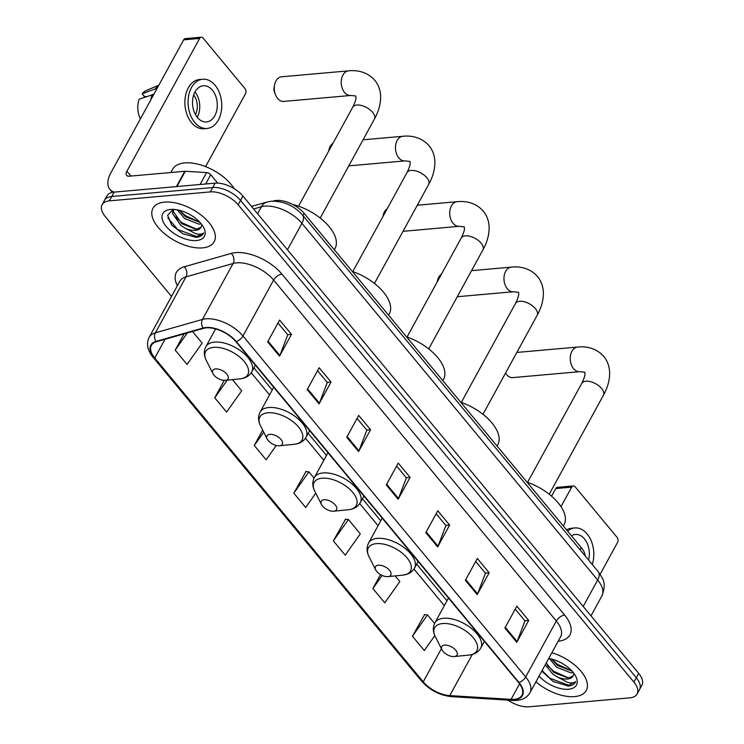 <?xml version="1.0" encoding="UTF-8"?>
<svg xmlns="http://www.w3.org/2000/svg" width="744" height="744" viewBox="0 0 744 744"><rect width="100%" height="100%" fill="white"/><g stroke="black" fill="none" stroke-linecap="round" stroke-linejoin="round"><path stroke-width="1.12" d="M273.039 201.122L273.736 200.917A21.799 11.225 28.7 0 1 276.322 200.462A21.799 11.225 28.7 0 1 304.119 213.351L581.278 547.603A21.799 11.225 28.7 0 1 585.193 555.963M508.022 700.123A21.799 11.225 -151.3 0 0 528.882 706.8L629.843 697.835A21.799 11.225 -151.3 0 0 637.106 694.003L641.895 685.261A21.799 11.225 -151.3 0 0 638.715 673.376L242.916 196.044A21.799 11.225 -151.3 0 0 215.118 183.154L114.158 192.119A21.799 11.225 -151.3 0 0 106.894 195.96L104.495 200.331A21.799 11.225 -151.3 0 1 111.758 196.49A21.799 11.225 -151.3 0 0 104.495 200.331L102.105 204.702A21.799 11.225 -151.3 0 0 105.285 216.588L171.511 296.447M637.106 694.003A21.799 11.225 -151.3 0 0 633.925 682.118L238.136 204.786A21.799 11.225 -151.3 0 0 210.329 191.896L212.719 187.525L111.758 196.49L212.719 187.525A21.799 11.225 -151.3 0 1 240.526 200.415A21.799 11.225 -151.3 0 0 212.719 187.525L215.118 183.154M633.925 682.118L636.315 677.747L240.526 200.415L636.315 677.747A21.799 11.225 -151.3 0 1 639.505 689.632A21.799 11.225 -151.3 0 0 636.315 677.747L638.715 673.376M164.591 202.108A34.884 17.968 -151.3 0 0 152.976 208.236A34.884 17.968 -151.3 0 0 165.54 234.509A34.884 17.968 -151.3 0 0 202.554 247.882A34.884 17.968 -151.3 0 0 214.17 241.744A34.884 17.968 -151.3 0 0 201.605 215.472A34.884 17.968 -151.3 0 0 164.591 202.108A34.884 17.968 -151.3 0 0 152.976 208.236A34.884 17.968 -151.3 0 0 165.54 234.509A34.884 17.968 -151.3 0 0 202.554 247.882A34.884 17.968 -151.3 0 0 214.17 241.744A34.884 17.968 -151.3 0 0 201.605 215.472A34.884 17.968 -151.3 0 0 164.591 202.108M535.931 681.839A34.884 17.968 -151.3 0 0 574.619 696.598A34.884 17.968 -151.3 0 0 586.244 690.46A34.884 17.968 -151.3 0 0 551.871 652.73A34.884 17.968 -151.3 0 1 586.244 690.46A34.884 17.968 -151.3 0 1 574.619 696.598A34.884 17.968 -151.3 0 1 535.931 681.839M206.2 327.872A23.259 11.978 28.7 0 1 235.857 341.626L518.568 682.574A23.259 11.978 28.7 0 1 521.962 695.249A23.259 11.978 28.7 0 1 511.072 699.369L449.757 695.603A23.259 11.978 28.7 0 1 423.243 681.83L154.761 358.031A23.259 11.978 28.7 0 1 151.367 345.356A23.259 11.978 28.7 0 1 156.352 341.756L203.438 328.374A23.259 11.978 28.7 0 1 206.2 327.872M205.883 327.49A23.836 12.276 -151.3 0 0 203.056 328.002L155.97 341.394A23.836 12.276 -151.3 0 0 154.333 358.069L422.825 681.867A23.836 12.276 -151.3 0 0 449.999 695.993L511.305 699.751A23.836 12.276 -151.3 0 0 518.996 682.536L236.285 341.589A23.836 12.276 -151.3 0 0 205.883 327.49M515.229 609.113L524.994 620.887L517.108 641.561A5.812 3.041 140.3 0 1 516.755 642.314L528.724 620.45L516.857 606.146L504.888 628.001L516.755 642.314M524.911 620.794L528.724 620.45M475.695 561.432L485.46 573.206L477.564 593.87A5.812 3.041 140.3 0 1 477.211 594.623L489.18 572.768L477.323 558.465L465.353 580.32L477.211 594.623M485.376 573.103L489.18 572.768M436.151 513.751L445.916 525.524L438.03 546.189A5.812 3.041 140.3 0 1 437.677 546.942L449.646 525.087L437.779 510.775L425.81 532.639L437.677 546.942M445.833 525.422L449.646 525.087M277.996 323.008L287.761 334.781L279.865 355.446A5.812 3.041 140.3 0 1 279.521 356.199L291.481 334.344L279.623 320.041L267.654 341.896L279.521 356.199M287.677 334.679L291.481 334.344M317.539 370.689L327.295 382.463L319.409 403.136A5.812 3.041 140.3 0 1 319.055 403.89L331.024 382.025L319.157 367.722L307.198 389.577L319.055 403.89M327.221 382.37L331.024 382.025M357.074 418.379L366.839 430.153L358.943 450.817A5.812 3.041 140.3 0 1 358.599 451.571L370.558 429.716L358.701 415.412L346.732 437.267L358.599 451.571M366.755 430.051L370.558 429.716M396.617 466.06L406.382 477.834L398.486 498.499A5.812 3.041 140.3 0 1 398.133 499.252L410.102 477.397L398.235 463.094L386.276 484.949L398.133 499.252M406.298 477.741L410.102 477.397M210.329 191.896L109.368 200.861A21.799 11.225 -151.3 0 0 102.105 204.702M380.528 574.591L372.893 588.532L384.76 602.835L399.844 581.529L395.176 575.903M424.61 614.609L412.436 636.213L424.294 650.516L434.831 635.646M262.688 430.116L254.271 445.479L266.138 459.783L276.257 445.489M224.26 380.389L214.737 397.789L226.595 412.092L241.688 390.786L232.435 379.635M184.084 333.879L175.193 350.108L187.06 364.411L202.145 343.105L192.51 331.48M345.532 519.238L333.349 540.841L345.216 555.154L360.301 533.848L348.443 519.535L345.197 519.21M305.989 471.557L293.815 493.16L305.672 507.464L315.763 493.226M314.08 478.094L308.899 471.854L305.663 471.519M293.815 493.16L308.899 471.854M254.271 445.479L263.72 432.143M214.737 397.789L227.227 380.156M175.193 350.108L187.349 332.949M333.349 540.841L348.443 519.535M372.893 588.532L382.165 575.438M434.598 623.444L427.521 614.907L424.285 614.572M412.436 636.213L427.521 614.907M234.174 188.66A36.335 18.712 -151.3 0 0 184.745 162.899A36.335 18.712 -151.3 0 0 172.636 169.288L170.878 172.515M201.233 223.86L198.871 224.149L184.642 218.522L177.249 209.836M199.987 222.41L185.591 216.792L179.388 210.301M173.175 209.38L167.623 215.323L171.622 225.041L182.726 233.7L196.165 237.336C200.071 236.945 202.554 235.467 203.614 232.891C202.201 234.295 199.606 234.583 195.821 233.756L185.693 228.473A16.424 8.463 -151.3 0 0 195.505 230.305A16.424 8.463 -151.3 0 0 200.973 227.413A16.424 8.463 -151.3 0 0 201.494 225.785M185.693 228.473L180.839 225.46L172.534 213.528L173.231 209.678M201.038 227.292L196.025 229.347L181.787 223.73L173.482 211.798L173.622 209.399M170.683 209.445A23.696 12.202 -151.3 0 0 170.478 209.464A23.696 12.202 -151.3 0 0 166.321 226.622A23.696 12.202 -151.3 0 0 196.463 240.535A23.696 12.202 -151.3 0 0 203.707 227.655A23.696 12.202 -151.3 0 0 170.683 209.445M203.335 233.495L203.614 232.891M203.335 233.504L196.602 236.527L177.844 229.552L167.837 217.955M196.807 229.319L181.648 222.614L175.361 216.876M199.829 222.242L185.442 215.676L179.499 210.329M217.676 183.108L210.729 174.728L205.66 184.001M114.26 192.11A29.072 15.206 140.3 0 1 109.852 189.302A29.072 15.206 140.3 0 1 110.968 172.636L183.666 39.851A3.636 2.465 -95.1 0 1 185.321 38.614L201.261 37.2A3.636 2.465 84.9 0 0 199.606 38.437L126.908 171.222A7.263 3.804 -39.7 0 0 126.629 175.389A7.263 3.804 -39.7 0 0 129.233 176.207L184.8 171.278A3.636 1.869 28.7 0 1 185.284 171.269L206.59 172.58A3.636 1.869 28.7 0 1 210.729 174.728M205.586 166.619L245.474 93.753A3.636 2.465 84.9 0 0 244.99 88.629L203.084 38.084A3.636 2.465 84.9 0 0 201.261 37.2M212.384 90.182A18.172 12.341 84.9 0 0 203.298 85.746A18.172 12.341 84.9 0 0 192.928 97.985A18.172 12.341 84.9 0 0 197.43 117.505A18.172 12.341 84.9 0 0 206.516 121.942A18.172 12.341 84.9 0 0 216.895 109.694A18.172 12.341 84.9 0 0 212.384 90.182M158.853 85.169L146.317 90.517A18.898 12.834 84.9 0 0 142.113 93.753L144.55 96.692L146.512 96.515M202.721 79.227L199.532 79.515A24.71 16.777 84.9 0 0 185.423 96.162A24.71 16.777 84.9 0 0 191.552 122.704A24.71 16.777 84.9 0 0 203.903 128.74L207.092 128.452A24.71 16.777 84.9 0 0 221.201 111.795A24.71 16.777 84.9 0 0 215.081 85.262A24.71 16.777 84.9 0 0 202.721 79.227A24.71 16.777 84.9 0 0 188.613 95.883A24.71 16.777 84.9 0 0 194.733 122.416A24.71 16.777 84.9 0 0 207.092 128.452M140.393 118.891A18.898 12.834 84.9 0 1 139.128 99.222L153.869 94.274M152.26 94.414A23.985 16.284 84.9 0 0 150.753 99.975M158.602 85.625A23.985 16.284 84.9 0 0 155.245 88.955L142.113 93.753M156.863 88.806L155.245 88.955M195.467 114.595A14.536 9.867 84.9 0 0 193.719 94.925M197.262 117.301A18.172 12.341 84.9 0 0 195.012 91.94M277.605 98.394A12.36 8.389 84.9 0 0 283.78 101.416L350.74 95.474A12.36 8.389 -95.1 0 1 344.556 92.451A12.36 8.389 -95.1 0 1 341.496 79.18A12.36 8.389 -95.1 0 1 348.555 70.857L281.595 76.799A12.36 8.389 84.9 0 0 274.545 85.123A12.36 8.389 84.9 0 0 275.373 94.469A12.36 8.389 84.9 0 0 277.605 98.394M225.144 380.361A8.723 4.492 -151.3 0 0 225.218 380.351A8.723 4.492 -151.3 0 0 226.743 374.037A8.723 4.492 -151.3 0 0 215.648 368.922A8.723 4.492 -151.3 0 0 212.989 373.665A8.723 4.492 -151.3 0 0 225.144 380.361M334.326 249.779L335.033 248.487A39.971 20.59 -151.3 0 0 292.69 204.442M275.373 94.469L274.359 91.791A5.087 3.46 -95.1 0 1 274.024 87.941L274.545 85.123M279.391 445.786A8.723 4.492 -151.3 0 0 279.465 445.777A8.723 4.492 -151.3 0 0 280.99 439.462A8.723 4.492 -151.3 0 0 269.905 434.338A8.723 4.492 -151.3 0 0 267.236 439.081A8.723 4.492 -151.3 0 0 279.391 445.786M388.582 315.205L389.289 313.912A39.971 20.59 -151.3 0 0 352.284 271.43M332.987 143.267A12.36 8.389 84.9 0 0 328.792 150.548A12.36 8.389 84.9 0 0 328.699 151.097M333.638 511.212A8.723 4.492 -151.3 0 0 333.712 511.202A8.723 4.492 -151.3 0 0 335.246 504.888A8.723 4.492 -151.3 0 0 324.152 499.763A8.723 4.492 -151.3 0 0 321.482 504.506A8.723 4.492 -151.3 0 0 333.638 511.212M442.829 380.621L443.536 379.328A39.971 20.59 -151.3 0 0 406.531 336.855M387.233 208.692A12.36 8.389 84.9 0 0 383.039 215.974A12.36 8.389 84.9 0 0 382.946 216.523M387.884 576.637A8.723 4.492 -151.3 0 0 387.959 576.628A8.723 4.492 -151.3 0 0 389.493 570.313A8.723 4.492 -151.3 0 0 378.398 565.189A8.723 4.492 -151.3 0 0 375.729 569.932A8.723 4.492 -151.3 0 0 387.884 576.637M497.076 446.047L497.783 444.754A39.971 20.59 -151.3 0 0 460.787 402.281M441.48 274.118A12.36 8.389 84.9 0 0 437.286 281.399A12.36 8.389 84.9 0 0 437.193 281.939M505.548 373.07A12.36 8.389 84.9 0 0 506.618 374.585A12.36 8.389 84.9 0 0 512.793 377.608L579.753 371.665A12.36 8.389 -95.1 0 1 573.568 368.643A12.36 8.389 -95.1 0 1 570.509 355.372A12.36 8.389 -95.1 0 1 577.567 347.048L516.838 352.442M454.156 656.552A8.723 4.492 -151.3 0 0 454.231 656.543A8.723 4.492 -151.3 0 0 455.756 650.228A8.723 4.492 -151.3 0 0 444.67 645.113A8.723 4.492 -151.3 0 0 442.001 649.847A8.723 4.492 -151.3 0 0 454.156 656.552M563.338 525.971L564.045 524.678A39.971 20.59 -151.3 0 0 527.05 482.205M551.574 496.174L555.731 488.566A3.636 2.465 -95.1 0 1 557.386 487.329L573.336 485.916A3.636 2.465 84.9 0 0 571.68 487.153L561.004 506.636M600.148 574.247L617.539 542.46A3.636 2.465 84.9 0 0 617.064 537.345L575.149 486.799A3.636 2.465 84.9 0 0 573.336 485.916M588.588 560.055A18.172 12.341 84.9 0 0 584.459 538.898A18.172 12.341 84.9 0 0 575.372 534.452A18.172 12.341 84.9 0 0 571.485 535.782M592.261 564.482A24.71 16.777 84.9 0 0 587.146 533.978A24.71 16.777 84.9 0 0 574.786 527.942A24.71 16.777 84.9 0 0 567.626 531.132M574.786 527.942L571.606 528.221A24.71 16.777 84.9 0 0 566.575 529.868M573.299 672.576L570.946 672.855L556.707 667.238L549.314 658.552M572.052 671.125L557.656 665.499L551.453 659.007M541.799 671.125L553.127 681.495L568.23 686.052C572.136 685.661 574.619 684.182 575.679 681.606C574.275 683.011 571.68 683.299 567.895 682.471L557.768 677.189A16.424 8.463 -151.3 0 0 567.57 679.021A16.424 8.463 -151.3 0 0 573.038 676.129A16.424 8.463 -151.3 0 0 573.559 674.501M557.768 677.189L552.904 674.176L545.25 664.829M573.103 676.008L568.091 678.063L553.852 672.446L546.198 663.09M539.065 676.11A23.696 12.202 -151.3 0 0 568.528 689.251A23.696 12.202 -151.3 0 0 575.772 676.37A23.696 12.202 -151.3 0 0 548.737 658.449M542.106 670.567L549.918 678.268L568.676 685.243L575.679 681.606M568.881 678.035L553.713 671.321L547.426 665.582M571.894 670.949L557.516 664.383L551.564 659.035M302.92 215.537L304.119 213.351M580.087 549.788L581.278 547.603M583.212 606.444L597.674 580.022A14.536 7.598 -39.7 0 0 598.241 571.69C602.342 578.125 607.095 582.403 601.924 595.87A29.072 14.973 -151.3 0 0 597.674 580.022L301.924 223.34A29.072 14.973 -151.3 0 0 264.845 206.153A29.072 14.973 -151.3 0 0 261.395 206.767L257.582 213.733M287.454 249.761L301.924 223.34A14.536 7.598 -39.7 0 0 302.483 215.007L598.241 571.69M114.158 192.119L109.368 200.861M242.916 196.044L238.136 204.786M251.528 206.432L267.059 202.015A14.536 11.039 74.1 0 0 261.395 206.767L253.639 208.98M177.37 285.752A36.335 18.712 28.7 0 1 184.177 266.789L231.272 253.397A36.335 18.712 28.7 0 1 281.92 274.108L564.631 615.056A7.263 3.804 -39.7 0 0 556.326 620.998L273.615 280.051A29.072 14.973 -151.3 0 0 236.546 262.865A29.072 14.973 -151.3 0 0 233.095 263.478L186.009 276.87A29.072 14.973 -151.3 0 0 179.769 281.362L149.135 337.32A29.072 14.973 28.7 0 1 155.375 332.819A7.263 5.524 74.1 0 0 155.97 341.394M564.631 615.056A36.335 18.712 28.7 0 1 558.167 641.226M560.567 636.845A29.072 14.973 -151.3 0 0 556.326 620.998L525.692 676.947A29.072 14.973 28.7 0 1 529.933 692.794L560.567 636.845M184.177 266.789A7.263 5.524 -105.9 0 1 186.009 276.87L155.375 332.819L202.461 319.436A29.072 14.973 28.7 0 1 205.911 318.813A29.072 14.973 28.7 0 1 242.981 336A7.263 3.804 140.3 0 1 236.285 341.589M203.056 328.002A7.263 5.524 74.1 0 1 202.461 319.436L233.095 263.478A7.263 5.524 -105.9 0 0 231.272 253.397M149.135 337.32C146.094 343.672 147.414 350.35 153.106 357.334A7.263 3.804 -39.7 0 0 154.333 358.069M422.825 681.867A7.263 3.804 140.3 0 1 421.588 681.123C429.781 690.2 439.778 695.38 451.589 696.663L512.904 700.42C520.912 700.848 526.585 698.309 529.933 692.794M449.999 695.993A7.263 4.204 93.5 0 0 451.589 696.663M511.305 699.751A7.263 4.204 93.5 0 0 512.904 700.42M518.996 682.536A7.263 3.804 -39.7 0 0 525.692 676.947L242.981 336L273.615 280.051A7.263 3.804 -39.7 0 1 281.92 274.108M423.243 681.83L441.397 648.666M449.757 695.603L472.291 654.46M511.072 699.369L519.563 683.857M154.761 358.031L165.019 339.292M214.691 328.699L215.314 329.443M251.212 372.744L269.561 394.869M305.459 438.17L323.807 460.294M359.705 503.586L378.054 525.72M413.952 569.011L444.326 605.635M398.486 498.499L386.657 484.242M358.943 450.817L347.123 436.561M319.409 403.136L307.579 388.87M279.865 355.446L268.045 341.189M438.03 546.189L426.2 531.923M477.564 593.87L465.744 579.613M517.108 641.561L505.278 627.294M130.925 176.058L126.908 171.222M176.412 186.595L184.8 171.278M199.606 38.437L183.666 39.851M185.284 171.269L176.923 186.549M200.071 184.493L206.59 172.58M350.74 95.474L355.725 95.957C355.446 97.027 357.669 96.962 352.74 107.183A12.36 6.361 28.7 0 1 356.85 105.016A12.36 6.361 28.7 0 1 372.614 112.316A12.36 6.361 28.7 0 1 374.418 119.049L320.218 218.048M239.773 378.901A24.031 12.378 -151.3 0 0 239.977 378.882A24.031 12.378 -151.3 0 0 244.199 361.472A24.031 12.378 -151.3 0 0 213.621 347.355A24.031 12.378 -151.3 0 0 206.274 360.422C203.828 355.493 203.698 350.917 205.865 346.695A26.161 13.476 -151.3 0 1 214.579 342.101A26.161 13.476 -151.3 0 1 242.339 352.126A26.161 13.476 -151.3 0 1 251.77 371.823C249.379 375.934 245.455 378.287 239.977 378.882L225.218 380.351M410 161.429L409.972 161.383C409.693 162.443 411.916 162.387 406.987 172.608A12.36 6.361 28.7 0 1 411.107 170.432A12.36 6.361 28.7 0 1 426.861 177.742A12.36 6.361 28.7 0 1 428.665 184.475L374.464 283.473M410.037 161.467L404.987 160.89A12.36 8.389 -95.1 0 1 398.803 157.877A12.36 8.389 -95.1 0 1 395.743 144.606A12.36 8.389 -95.1 0 1 402.802 136.282L363.044 139.807M294.029 444.317A24.031 12.378 -151.3 0 0 294.233 444.298A24.031 12.378 -151.3 0 0 298.446 426.898A24.031 12.378 -151.3 0 0 267.877 412.781A24.031 12.378 -151.3 0 0 260.521 425.847C258.075 420.918 257.945 416.342 260.112 412.12A26.161 13.476 -151.3 0 1 268.826 407.517A26.161 13.476 -151.3 0 1 296.586 417.542A26.161 13.476 -151.3 0 1 306.017 437.249C303.626 441.359 299.702 443.703 294.233 444.298L279.465 445.777M464.247 226.846L464.219 226.808C463.94 227.869 466.163 227.813 461.233 238.034A12.36 6.361 28.7 0 1 465.353 235.857A12.36 6.361 28.7 0 1 481.108 243.167A12.36 6.361 28.7 0 1 482.912 249.9L428.711 348.899M464.284 226.883L459.234 226.316A12.36 8.389 -95.1 0 1 453.059 223.302A12.36 8.389 -95.1 0 1 449.99 210.031A12.36 8.389 -95.1 0 1 457.048 201.708L417.3 205.232M348.276 509.742A24.031 12.378 -151.3 0 0 348.48 509.724A24.031 12.378 -151.3 0 0 352.693 492.323A24.031 12.378 -151.3 0 0 322.124 478.206A24.031 12.378 -151.3 0 0 314.777 491.273C312.331 486.344 312.192 481.768 314.368 477.546A26.161 13.476 -151.3 0 1 323.082 472.942A26.161 13.476 -151.3 0 1 350.833 482.968A26.161 13.476 -151.3 0 1 360.263 502.674C357.873 506.776 353.949 509.129 348.48 509.724L333.712 511.202M518.494 292.271L518.466 292.234C518.187 293.294 520.409 293.229 515.48 303.459A12.36 6.361 28.7 0 1 519.6 301.283A12.36 6.361 28.7 0 1 535.355 308.583A12.36 6.361 28.7 0 1 537.159 315.326L482.958 414.324M518.531 292.308L513.481 291.741A12.36 8.389 -95.1 0 1 507.306 288.728A12.36 8.389 -95.1 0 1 504.237 275.457A12.36 8.389 -95.1 0 1 511.295 267.124L471.547 270.658M402.523 575.168A24.031 12.378 -151.3 0 0 402.727 575.149A24.031 12.378 -151.3 0 0 406.94 557.749A24.031 12.378 -151.3 0 0 376.371 543.631A24.031 12.378 -151.3 0 0 369.024 556.698C366.578 551.769 366.439 547.193 368.615 542.971A26.161 13.476 -151.3 0 1 377.329 538.368A26.161 13.476 -151.3 0 1 405.08 548.393A26.161 13.476 -151.3 0 1 414.51 568.1C412.13 572.201 408.196 574.554 402.727 575.149L387.959 576.628M584.765 372.195L584.738 372.149C584.459 373.209 586.681 373.153 581.752 383.374A12.36 6.361 28.7 0 1 585.872 381.207A12.36 6.361 28.7 0 1 601.626 388.507A12.36 6.361 28.7 0 1 603.431 395.241L549.23 494.239M468.794 655.083A24.031 12.378 -151.3 0 0 468.999 655.064A24.031 12.378 -151.3 0 0 473.212 637.664A24.031 12.378 -151.3 0 0 442.634 623.546A24.031 12.378 -151.3 0 0 435.287 636.613C432.841 631.684 432.71 627.108 434.877 622.886A26.161 13.476 -151.3 0 1 443.591 618.283A26.161 13.476 -151.3 0 1 471.352 628.317A26.161 13.476 -151.3 0 1 480.782 648.015C478.392 652.125 474.467 654.469 468.999 655.064L454.231 656.543M571.68 487.153L555.731 488.566M267.059 202.015L271.476 201.215C283.669 200.954 294.001 205.558 302.483 215.007M601.924 595.87L590.996 615.827M153.106 357.334L421.588 681.123M253.918 367.899L272.23 389.986M308.165 433.324L326.486 455.412M362.412 498.74L380.733 520.837M416.659 564.166L446.995 600.752M112.4 192.38L109.852 189.302M374.418 119.049C378.594 111.516 380.668 104.067 380.63 96.72C380.51 90.443 378.557 84.946 374.771 80.231C366.318 70.82 355.297 70.103 348.555 70.857M255.397 365.192L251.77 371.823M215.593 328.932L205.865 346.695M212.989 373.665L206.274 360.422M298.539 206.181L352.74 107.183M428.665 184.475C432.841 176.942 434.914 169.493 434.877 162.145C434.766 155.868 432.813 150.372 429.018 145.657C420.565 136.245 409.544 135.529 402.802 136.282M404.987 160.89L348.769 165.884M309.644 430.618L306.017 437.249M273.718 387.28L260.112 412.12M267.236 439.081L260.521 425.847M352.786 271.607L406.987 172.608M328.681 151.125L328.792 150.548M482.912 249.9C487.097 242.358 489.161 234.918 489.124 227.571C489.013 221.284 487.06 215.788 483.265 211.073C474.812 201.671 463.791 200.954 457.048 201.708M459.234 226.316L403.025 231.31M363.9 496.034L360.263 502.674M327.964 452.705L314.368 477.546M321.482 504.506L314.777 491.273M407.033 337.032L461.233 238.034M382.937 216.541L383.039 215.974M537.159 315.326C541.344 307.784 543.418 300.344 543.371 292.987C543.26 286.71 541.307 281.213 537.521 276.498C529.058 267.087 518.038 266.371 511.295 267.124M513.481 291.741L457.272 296.735M418.147 561.46L414.51 568.1M382.211 518.131L368.615 542.971M375.729 569.932L369.024 556.698M461.28 402.458L515.48 303.459M437.184 281.967L437.286 281.399M603.431 395.241C607.606 387.708 609.68 380.258 609.643 372.911C609.531 366.634 607.578 361.138 603.784 356.423C595.33 347.011 584.31 346.295 577.567 347.048M484.409 641.384L480.782 648.015M448.483 598.046L434.877 622.886M442.001 649.847L435.287 636.613M584.803 372.233L579.753 371.665M527.552 482.372L581.752 383.374"/></g></svg>
